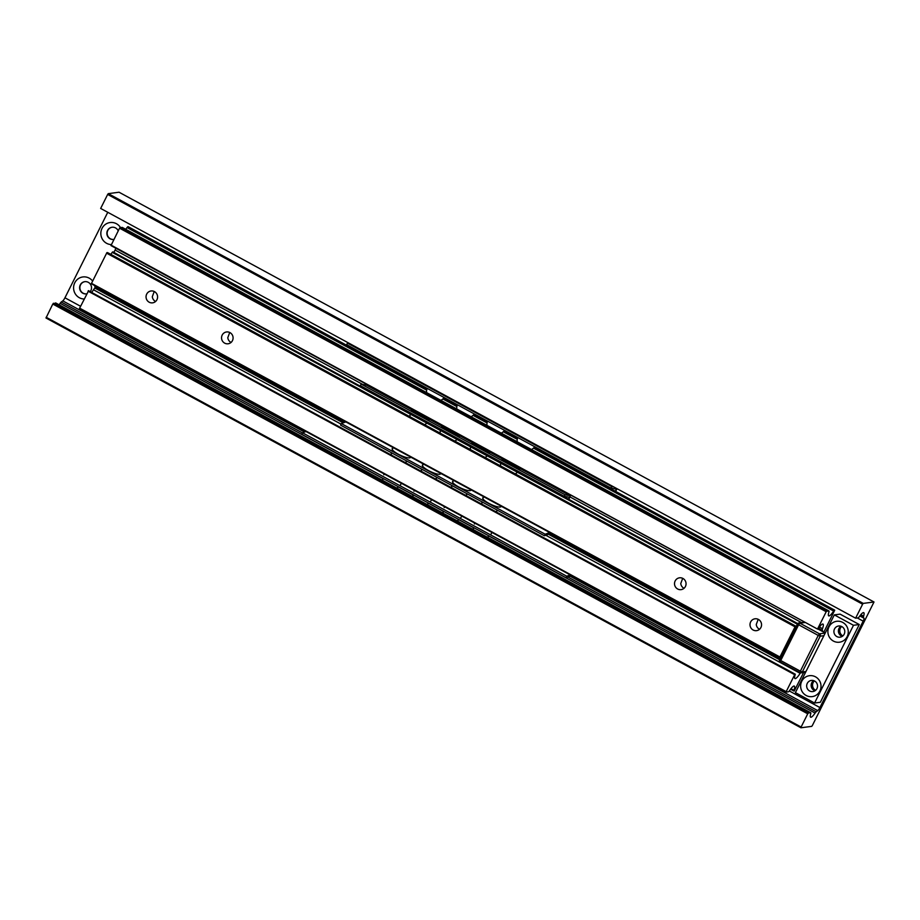 <?xml version="1.0" encoding="UTF-8"?>
<svg xmlns="http://www.w3.org/2000/svg" width="920" height="920" viewBox="0 0 920 920"><rect width="100%" height="100%" fill="white"/><g stroke="black" fill="none" stroke-linecap="round" stroke-linejoin="round"><path stroke-width="1.38" d="M841.593 626.485A5.807 5.6 -97.5 0 0 842.835 635.927M814.349 680.904A5.807 5.6 -97.5 0 0 815.58 690.345M118.231 230.874A6.152 5.945 -97.5 0 0 106.915 234.128A6.152 5.945 -97.5 0 0 113.953 239.407M120.543 227.631A11.075 10.695 -97.5 0 0 102.189 228.045A11.075 10.695 -97.5 0 0 111.354 244.593M112.148 227.24A6.152 5.945 -97.5 0 0 107.191 234.094A6.152 5.945 -97.5 0 0 113.746 239.441M90.287 291.559A6.152 5.945 -97.5 0 0 84.766 281.669A6.152 5.945 -97.5 0 0 79.672 288.546A6.152 5.945 -97.5 0 0 86.71 293.825M94.99 288.029A11.075 10.695 -97.5 0 0 94.725 285.614M92.575 281.002A11.075 10.695 -97.5 0 0 74.658 283.026A11.075 10.695 -97.5 0 0 84.111 299.011M84.893 281.658A6.152 5.945 -97.5 0 0 79.936 288.512A6.152 5.945 -97.5 0 0 86.491 293.859M860.832 614.686L863.604 616.193A10.2 2.173 118.5 0 0 863.731 612.651A10.2 2.173 118.5 0 0 859.441 616.515A3.519 0.747 118.5 0 1 858.084 617.872L855.611 618.194L862.615 604.21L107.663 194.442L108.284 193.637L863.236 603.394L874 601.99L812.337 725.558L811.716 726.363L800.952 727.777L46 318.009L52.785 304.048L55.637 302.945A3.519 0.747 -61.5 0 1 55.752 302.967A3.519 0.747 -61.5 0 1 55.844 303.059M46.161 317.262L801.113 727.03L807.737 713.805L52.785 304.048M53.394 303.243L808.346 713L810.589 712.712L55.637 302.945M55.752 302.967L810.716 712.724A3.519 0.747 118.5 0 1 810.692 713.874A10.2 2.173 118.5 0 0 810.623 717.186A10.2 2.173 118.5 0 0 815.097 713.069L489.037 536.096M59.075 304.773A10.2 2.173 118.5 0 0 60.133 303.312A3.519 0.747 -61.5 0 1 61.249 302.024L62.801 300.874A3.519 0.747 118.5 0 0 64.952 297.792L107.766 212.29M567.928 577.035L816.201 711.793L817.753 710.631L570.112 576.219M789.303 690.954L819.904 707.56L863.178 621.138L857.336 617.976M859.832 615.963L864.018 618.24L860.154 615.537M107.663 194.442L100.659 208.437L855.611 618.194M874 601.99L119.048 192.222L108.284 193.637M808.346 713L807.737 713.805M801.113 727.03L800.952 727.777M863.236 603.394L862.615 604.21M863.604 616.193A3.519 0.747 118.5 0 0 863.489 617.355M864.018 618.24A3.519 0.747 -61.5 0 1 863.178 621.138M819.904 707.56A3.519 0.747 -61.5 0 1 817.753 710.631M816.201 711.793A3.519 0.747 118.5 0 0 815.097 713.069M803.608 672.531L794.224 691.023L790.544 689.23M111.09 245.134L817.604 629.119L110.975 245.582L119.565 228.194L119.945 227.711L826.574 611.248L828.817 610.949L122.176 227.412A3.519 0.747 -61.5 0 1 122.302 227.435A3.519 0.747 -61.5 0 1 122.383 227.527M119.945 227.711L122.176 227.412M817.719 628.67L826.206 611.731L119.565 228.194M426.673 390.16L127.017 227.516L128.087 226.642L426.972 388.872L128.076 226.642M534.278 447.292L834.727 610.178L823.825 632.167M790.958 688.689L793.96 690.322A10.2 2.173 -61.5 0 0 794.305 686.09A10.2 2.173 -61.5 0 0 789.774 690.322A3.519 0.747 118.5 0 1 788.325 691.794L786.094 692.093L79.453 308.556L88.642 290.674M79.557 308.108L786.186 691.644L794.673 674.693L88.044 291.157M88.412 290.674L795.225 674.188M341.067 424.131L93.518 289.777A3.519 0.747 -61.5 0 1 94.909 288.086L95.68 287.534A3.519 0.747 118.5 0 0 96.542 286.591M113.884 252.436L115.08 250.044A3.519 0.747 118.5 0 0 115.828 248.216M818.386 628.406L822.549 630.66L818.512 628.21M819.375 627.014L822.491 628.705A10.2 2.173 -61.5 0 0 822.986 624.082A10.2 2.173 -61.5 0 0 818.19 628.693L817.604 629.119L110.975 245.582M127.017 227.516A10.2 2.173 -61.5 0 1 125.764 229.31M93.518 289.777A10.2 2.173 -61.5 0 1 91.735 292.341M822.491 628.705A3.519 0.747 118.5 0 0 822.261 630.246M822.549 630.66A3.519 0.747 -61.5 0 1 822.537 631.465M800.469 672.853A3.519 0.747 118.5 0 0 800.158 673.313A10.2 2.173 -61.5 0 1 794.949 678.557A10.2 2.173 -61.5 0 1 795.236 674.532L795.259 674.188M786.186 691.644L79.442 308.545M793.96 690.322L793.902 691.046M834.44 610.213L833.658 611.053A10.2 2.173 -61.5 0 1 828.713 615.882A10.2 2.173 -61.5 0 1 828.874 612.226A3.519 0.747 118.5 0 0 828.931 610.972A3.519 0.747 118.5 0 0 828.817 610.949M155.583 301.472A5.98 5.773 -97.5 0 1 152.306 296.7L154.227 291.502M154.468 291.617A5.98 5.773 -97.5 0 0 146.096 297.654A5.98 5.773 -97.5 0 0 157.515 297.976A5.98 5.773 -97.5 0 0 154.468 291.617M231.081 342.447A5.98 5.773 -97.5 0 1 227.792 337.674L229.724 332.476M229.965 332.603A5.98 5.773 -97.5 0 0 221.593 338.629A5.98 5.773 -97.5 0 0 233.001 338.951A5.98 5.773 -97.5 0 0 229.965 332.603M684.043 588.305A5.98 5.773 -97.5 0 1 680.765 583.533L682.697 578.335M682.928 578.45A5.98 5.773 -97.5 0 0 674.567 584.487A5.98 5.773 -97.5 0 0 685.975 584.809A5.98 5.773 -97.5 0 0 682.928 578.45M759.54 629.28A5.98 5.773 -97.5 0 1 756.263 624.507L758.195 619.309M758.425 619.436A5.98 5.773 -97.5 0 0 750.053 625.462A5.98 5.773 -97.5 0 0 761.472 625.784A5.98 5.773 -97.5 0 0 758.425 619.436M781.126 656.661L779.838 657.455L91.31 283.751L106.892 252.655L795.984 626.29L107.571 252.643M106.892 252.655L107.468 252.586M91.425 283.302L779.942 657.006L795.041 626.842L106.524 253.138M797.375 624.208L112.228 252.344L112.861 251.884L797.732 623.599M112.228 252.344A10.2 2.173 -61.5 0 1 110.814 254.38M796.03 626.899L795.984 626.29M779.942 657.006L91.31 283.751M844.18 634.202A5.623 5.428 -97.5 0 0 838.614 626.002A5.623 5.428 -97.5 0 0 833.957 632.293A5.623 5.428 -97.5 0 0 844.18 634.202M847.136 636.663A10.545 10.189 -97.5 0 0 837.591 621.219A10.545 10.189 -97.5 0 0 829.495 637.365A10.545 10.189 -97.5 0 0 847.136 636.663M840.926 626.221A5.623 5.428 -97.5 0 0 842.26 636.364M816.925 688.62A5.623 5.428 -97.5 0 0 811.371 680.42A5.623 5.428 -97.5 0 0 806.713 686.699A5.623 5.428 -97.5 0 0 816.925 688.62M819.881 691.081A10.545 10.189 -97.5 0 0 810.336 675.625A10.545 10.189 -97.5 0 0 802.251 691.782A10.545 10.189 -97.5 0 0 819.881 691.081M813.682 680.627A5.623 5.428 -97.5 0 0 815.005 690.77M814.568 703.029L820.341 702.27L859.269 624.542L840.098 614.134L834.325 614.882L795.397 692.622L814.568 703.029L853.495 625.289L859.269 624.542M834.325 614.882L853.495 625.289M422.452 415.748A10.108 0.655 27.7 0 0 411.286 410.619A10.108 0.655 27.7 0 0 419.934 415.897A10.108 0.655 27.7 0 0 429.203 420.014A10.108 0.655 27.7 0 0 422.452 415.748M452.651 432.147A10.108 0.655 27.7 0 0 441.485 427.006A10.108 0.655 27.7 0 0 450.133 432.285A10.108 0.655 27.7 0 0 459.39 436.402A10.108 0.655 27.7 0 0 452.651 432.147M513.049 464.922A10.108 0.655 27.7 0 0 501.883 459.793A10.108 0.655 27.7 0 0 510.531 465.06A10.108 0.655 27.7 0 0 519.788 469.177A10.108 0.655 27.7 0 0 513.049 464.922M410.469 456.975A10.108 2.357 -154.5 0 1 410.435 457.412A10.108 2.357 -154.5 0 1 398.314 454.181A10.108 2.357 -154.5 0 1 392.173 448.707A10.108 2.357 -154.5 0 1 392.863 448.281M440.668 473.374A10.108 2.357 -154.5 0 1 440.622 473.8A10.108 2.357 -154.5 0 1 428.513 470.568A10.108 2.357 -154.5 0 1 422.372 465.106A10.108 2.357 -154.5 0 1 423.062 464.669M501.066 506.149A10.108 2.357 -154.5 0 1 501.02 506.586A10.108 2.357 -154.5 0 1 488.899 503.355A10.108 2.357 -154.5 0 1 482.77 497.881A10.108 2.357 -154.5 0 1 483.46 497.455M470.867 489.762A10.108 2.357 -154.5 0 1 470.822 490.199A10.108 2.357 -154.5 0 1 458.712 486.967A10.108 2.357 -154.5 0 1 452.571 481.493A10.108 2.357 -154.5 0 1 453.261 481.056M482.85 448.534A10.108 0.655 27.7 0 0 471.684 443.394A10.108 0.655 27.7 0 0 480.332 448.672A10.108 0.655 27.7 0 0 489.589 452.789A10.108 0.655 27.7 0 0 482.85 448.534M551.057 533.289L544.422 535.762L545.158 534.221L549.665 532.53M345.839 421.9L341.32 423.591L340.584 425.132L544.422 535.762M341.32 423.591L545.158 534.221M568.537 499.203L569.468 497.329L564.167 496.282L564.983 494.73L570.308 495.788L568.87 499.387M564.167 496.282L360.329 385.641L361.146 384.088L366.493 385.169M361.146 384.088L564.983 494.73M571.584 575.667L566.018 577.748L566.754 576.207L570.204 574.919M305.969 431.503L302.519 432.791L301.783 434.332L566.018 577.748M302.519 432.791L566.754 576.207M617.032 488.704L615.733 491.326M615.399 491.142L616.4 489.164L610.891 488.072L611.708 486.519L613.744 486.921M611.708 486.519L347.472 343.103L346.656 344.655L610.891 488.072M347.472 343.103L349.508 343.505M473.374 527.608L458.838 519.708M443.187 511.209L428.639 503.32M412.988 494.822L398.44 486.933M382.789 478.434L60.133 303.312M61.249 302.024L302.45 432.94M304.497 432.055L62.801 300.874M64.952 297.792L80.488 306.233M793.856 691L790.556 689.206M127.811 226.677L426.926 389.022M443.681 398.118L457.125 405.421M473.88 414.517L487.324 421.808M504.079 430.905L517.523 438.196M517.569 438.046L504.183 430.778L517.569 438.035M487.37 421.659L473.984 414.391L487.37 421.647M457.171 405.26L443.785 398.003L457.171 405.26M779.976 658.95L549.516 533.865M344.287 422.475L95.68 287.534M94.909 288.086L343.24 422.866M548.458 534.255L779.596 659.709L797.525 624.001M801.538 622.621L570.066 496.984M362.584 384.376L115.08 250.044M833.658 611.053L533.462 448.12M517.27 439.334L503.263 431.733M487.071 422.935L473.064 415.345M456.872 406.548L442.876 398.958M800.158 673.313L545.79 535.256M112.631 251.907L797.651 623.702M797.72 623.61L112.849 251.884M823.894 635.708L820.226 636.192L802.32 671.945L800.354 671.186L799.974 672.681L780.344 662.02L780.723 660.537L800.354 671.186L818.259 635.432L798.629 624.772L780.723 660.537L779.608 659.686A1.759 1.759 0 0 0 780.344 662.02L799.928 672.635M805.586 672.279L801.044 672.876A1.759 1.759 0 0 1 799.974 672.681L800.032 672.681A1.759 1.702 -97.5 0 0 802.32 671.945L805.989 671.473M805.322 622.449L799.871 623.162L819.49 633.822L825.217 633.063M825.263 632.971L817.949 629.004L825.274 632.948M799.871 623.162A1.759 1.702 -97.5 0 0 797.582 623.898L798.629 624.772L799.871 623.162M819.49 633.822L818.259 635.432L820.226 636.192A1.759 1.702 -97.5 0 0 819.49 633.822M366.447 385.147L570.285 495.776L366.471 385.147M828.931 610.972L122.302 227.435M796.053 626.29L107.537 252.597M779.608 659.686L797.513 623.932A1.759 1.759 0 0 1 798.859 622.978L804.758 622.196M483.897 496.834A9.763 9.763 0 0 0 482.827 498.594M481.919 501.837A9.763 9.763 0 0 0 481.976 504.148M495.753 511.623A9.763 9.763 0 0 0 497.72 510.416M500.445 506.989A9.763 9.763 0 0 0 500.836 506.034M473.386 527.482A9.763 9.763 0 0 0 473.443 529.667M487.266 537.176A9.763 9.763 0 0 0 489.129 536.026M490.44 534.784A9.763 9.763 0 0 0 491.958 532.45M474.846 523.158A9.763 9.763 0 0 0 474.386 523.974M443.187 511.083A9.763 9.763 0 0 0 443.244 513.279M457.067 520.789A9.763 9.763 0 0 0 458.93 519.627M460.241 518.397A9.763 9.763 0 0 0 461.771 516.062M444.647 506.77A9.763 9.763 0 0 0 444.187 507.587M412.999 494.695A9.763 9.763 0 0 0 413.046 496.892M426.868 504.39A9.763 9.763 0 0 0 428.731 503.24M430.042 502.009A9.763 9.763 0 0 0 431.572 499.675M414.448 490.383A9.763 9.763 0 0 0 413.988 491.188M382.8 478.308A9.763 9.763 0 0 0 382.846 480.504M396.669 488.002A9.763 9.763 0 0 0 398.544 486.852M399.843 485.622A9.763 9.763 0 0 0 401.373 483.276M384.249 473.984A9.763 9.763 0 0 0 383.789 474.8M453.698 480.447A9.763 9.763 0 0 0 452.628 482.195M451.731 485.449A9.763 9.763 0 0 0 451.777 487.761M465.554 495.236A9.763 9.763 0 0 0 467.521 494.017M470.246 490.601A9.763 9.763 0 0 0 470.637 489.635M423.499 464.048A9.763 9.763 0 0 0 422.429 465.808M421.532 469.062A9.763 9.763 0 0 0 421.578 471.373M435.355 478.848A9.763 9.763 0 0 0 437.322 477.629M440.047 474.214A9.763 9.763 0 0 0 440.438 473.248M393.3 447.66A9.763 9.763 0 0 0 392.23 449.42M391.334 452.674A9.763 9.763 0 0 0 391.379 454.986M405.156 462.461A9.763 9.763 0 0 0 407.123 461.242M409.848 457.815A9.763 9.763 0 0 0 410.251 456.86M517.741 437.517A9.763 9.763 0 0 0 517.178 441.761M531.484 449.523A9.763 9.763 0 0 0 534.727 446.729M487.542 421.118A9.763 9.763 0 0 0 486.979 425.362M501.285 433.136A9.763 9.763 0 0 0 504.528 430.341M457.355 404.731A9.763 9.763 0 0 0 456.78 408.974M471.086 416.737A9.763 9.763 0 0 0 474.329 413.954M427.156 388.343A9.763 9.763 0 0 0 426.581 392.587M440.887 400.349A9.763 9.763 0 0 0 444.13 397.555M410.573 412.919A9.763 9.763 0 0 0 409.963 416.737M424.672 424.729A9.763 9.763 0 0 0 427.558 422.13M428.754 419.991A9.763 9.763 0 0 0 429.26 418.335M412.815 409.411A9.763 9.763 0 0 0 411.562 410.964M440.772 429.306A9.763 9.763 0 0 0 440.162 433.136M454.871 441.117A9.763 9.763 0 0 0 457.757 438.518M458.953 436.379A9.763 9.763 0 0 0 459.459 434.734M443.014 425.81A9.763 9.763 0 0 0 441.761 427.351M470.971 445.694A9.763 9.763 0 0 0 470.361 449.523M485.07 457.504A9.763 9.763 0 0 0 487.956 454.917M489.152 452.766A9.763 9.763 0 0 0 489.659 451.122M473.213 442.198A9.763 9.763 0 0 0 471.96 443.739M501.159 462.081A9.763 9.763 0 0 0 500.56 465.911M515.269 473.903A9.763 9.763 0 0 0 518.155 471.304M519.351 469.154A9.763 9.763 0 0 0 519.857 467.509M503.412 458.585A9.763 9.763 0 0 0 502.147 460.138"/></g></svg>
